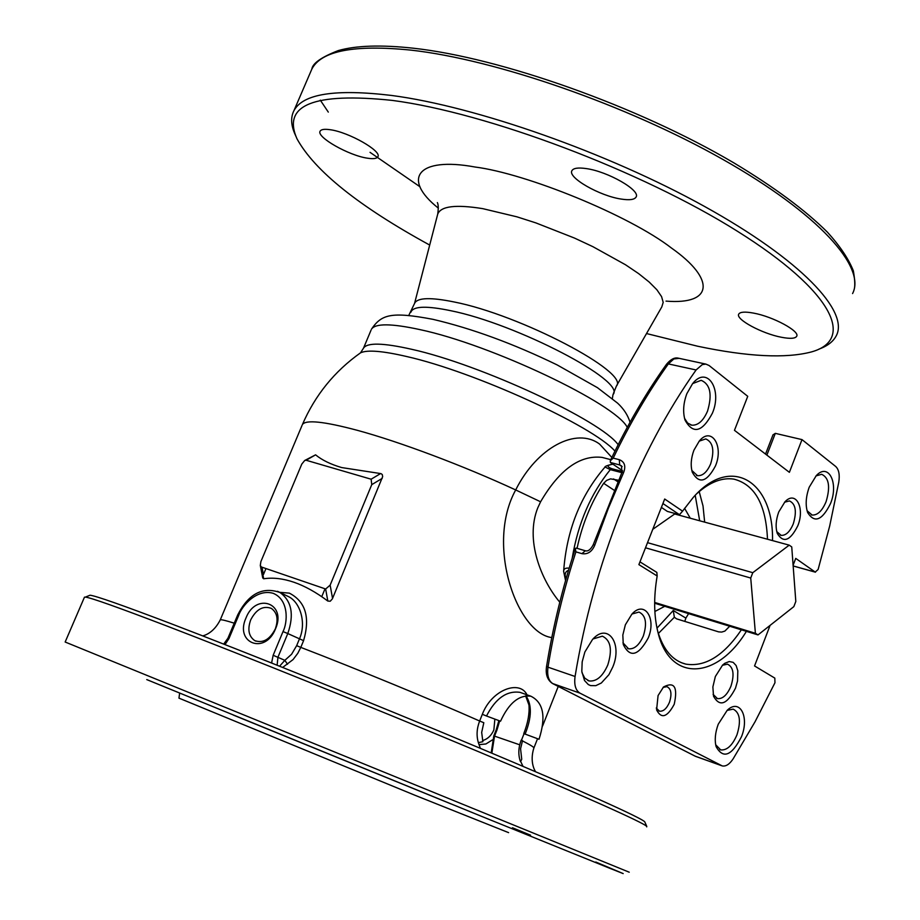 <?xml version="1.0" encoding="UTF-8"?>
<svg xmlns="http://www.w3.org/2000/svg" width="920" height="920" viewBox="0 0 920 920"><rect width="100%" height="100%" fill="white"/><g stroke="black" fill="none" stroke-linecap="round" stroke-linejoin="round"><path stroke-width="1.38" d="M614.962 451.099C593.009 425.971 474.433 371.737 406.766 356.546C382.616 350.922 367.195 349.68 360.525 352.831L360.525 352.831C334.466 371.323 315.1 395.209 302.427 424.511C305.9 419.554 324.162 421.486 357.213 430.284C399.464 441.715 463.45 465.738 515.694 489.946C536.947 447.43 576.403 426.765 599.61 444.095L611.869 457.447M302.082 425.327L220.248 619.896C220.961 619.356 225.63 620.459 234.243 623.185M438.345 208.138C401.281 178.733 417.484 156.365 475.019 167.014C526.205 173.477 629.188 215.257 671.588 248.124C715.519 279.047 713.506 305.003 666.034 301.116M282.681 667.425L293.055 659.582L297.804 653.292L300.794 647.381C356.442 668.771 432.101 699.924 479.642 721.015C476.744 728.525 476.318 735.735 478.365 742.647L480.366 748.351M523.009 766.371L520.306 760.713M519.697 744.797L494.534 736.115L491.855 753.181M770.086 625.381L754.549 665.953L774.824 678.109L774.962 682.755L755.044 721.774L733.102 758.908C729.525 764.267 725.926 766.601 722.28 765.934L579.957 693.139C575.609 690.425 573.976 684.871 575.069 676.476C584.361 620.172 599.587 565.191 620.735 511.543C642.08 458.091 667.195 410.895 696.083 369.966L702.293 364.596L705.847 364.09L709.067 365.493L747.741 396.336L734.47 430.33L789.383 472.328L801.998 439.61L835.705 466.486C838.879 469.499 839.902 474.743 838.764 482.241L829.668 526.102L818.121 569.48L815.235 572.079L795.731 558.394L793.109 565.259M622.161 466.647L619.7 464.968L610.374 462.449L610.282 460.782L613.226 458.125L619.321 459.69C624.588 461.771 626.025 466.037 623.633 472.489L608.419 508.127L594.826 545.054C591.997 551.712 587.707 554.587 581.946 553.656L585.327 550.769M576.495 548.205L575.322 548.55L575.909 551.862L581.946 553.656M729.698 626.244L724.856 631.108L721.659 632.086L718.589 631.867L676.602 618.861L674.36 617.262L673.256 610.489L685.871 618.113L684.779 621.403M741.394 629.82C723.695 655.764 705.157 667.195 685.779 664.113C672.566 660.767 663.17 649.681 657.593 630.856M727.064 710.424L733.171 709.124C739.944 712.609 741.209 721.188 736.943 734.873C732.355 745.51 726.949 750.513 720.705 749.904L715.679 744.763M718.255 724.201L727.202 710.297C739.841 698.038 749.662 716.829 741.462 736.759C731.561 755.964 723.108 759.241 716.105 746.603C714.483 740.048 715.196 732.584 718.255 724.201M593.009 638.963L602.37 636.168C610.742 640.182 612.536 649.796 607.775 665.01C602.703 676.407 596.494 681.72 589.122 680.949L584.764 678.167L581.957 672.6M584.867 651.992L592.526 639.481C607.683 622.104 622.84 643.505 612.755 667.081L608.902 674.693L601.323 683.008L595.815 685.664L590.606 685.607L588.282 684.549L584.51 680.501L581.808 671.37L582.176 661.848L584.867 651.992M722.361 665.298L727.524 664.171C733.435 667.126 734.585 674.475 730.94 686.216C727.168 694.956 722.671 699.096 717.462 698.613L713.103 694.358M715.346 676.522L722.637 665.033L724.845 663.274L729.238 661.537L733.159 662.342L736.138 665.551L737.817 670.772L737.541 680.961L735.517 688.125C726.984 704.57 719.658 707.273 713.529 696.21L712.873 686.941L715.346 676.522M631.982 614.031L638.963 612.064C645.806 615.319 647.266 623.265 643.356 635.904C639.319 645.058 634.386 649.359 628.556 648.807L622.943 642.804M625.358 624.795L631.89 614.134C644.425 599.943 656.627 618.228 648.244 637.951C638.331 655.96 630.005 658.145 623.277 644.529L622.828 635.053L625.358 624.795M606.395 458.516L602.071 457.401C579.922 454.813 559.429 469.614 540.592 501.791L537.809 507.771C524.791 540.155 541.339 580.324 559.797 602.209M496.938 730.089L496.19 729.859L493.798 735.885L494.534 736.115L496.938 730.089L499.686 720.889M551.793 637.583C517.109 633.167 485.438 544.847 515.694 489.946L540.592 501.791M304.727 460.471L315.583 454.836C321.988 460.103 330.683 464.347 341.676 467.567L380.995 473.627L382.283 474.559L382.662 476.64L332.361 598.874L330.245 601.22L327.83 601.059C316.112 592.273 304.808 585.994 293.905 582.233C283.015 578.53 272.941 577.38 263.683 578.772L262.752 578.001L260.302 565.466L260.9 561.556L301.794 464.082L304.727 460.471L306.13 460.253L371.128 479.205L371.76 484.633L330.142 585.131L325.645 589.007L261.372 566.984L260.302 565.466M279.634 592.307L289.363 593.135C305.601 601.588 310.339 617.423 303.577 640.665L300.794 647.381L296.654 645.656L299.437 638.94C306.498 623.242 300.438 602.761 288.949 596.838L279.99 592.503C291.709 601.001 294.308 614.686 287.787 633.546L303.577 640.665M478.365 742.647L482.873 741.704L481.678 732.412L483.816 722.717L479.642 721.015L482.322 714.311C491.74 689.471 519.8 679.615 527.01 694.841M524.043 733.711L521.444 740.266M414.471 303.715L414.816 302.875C418.094 297.608 431.147 297.298 454.008 301.944C520.409 314.858 630.2 372.669 616.365 386.147L613.352 393.679M646.507 333.546L697.716 346.242C747.822 356.776 785.737 358.662 811.451 351.923C855.473 339.756 833.6 291.513 737.345 231.207C641.677 170.97 486.99 112.688 392.276 100.406C313.835 92.184 282.06 104.949 296.941 138.713C314.617 170.867 358.869 206.321 429.697 245.065M818.904 349.14C827.482 346.046 833.29 341.561 836.303 335.697C849.309 311.478 801.205 259.946 704.225 206.275C607.51 152.662 475.709 106.409 391.529 95.45C335.294 88.722 302.749 93.828 293.894 110.768C290.513 117.484 290.961 125.476 295.24 134.745L295.964 136.436M781.471 337.272C762.013 333.661 735.183 319.183 738.748 314.088C740.14 311.88 745.039 311.546 753.457 313.087C773.03 316.56 800.4 331.384 796.639 336.352C795.156 338.606 790.096 338.916 781.471 337.272M621.414 199.099C599.817 196.064 567.237 177.445 571.952 170.637C573.436 168.13 578.128 167.44 586.028 168.555C607.763 171.384 641.021 190.498 636.042 197.098C634.443 199.674 629.567 200.341 621.414 199.099M367.551 158.205C348.933 155.652 315.905 136.896 320.16 131.123C321.183 129.375 324.472 128.903 330.027 129.697C348.737 132.066 382.363 151.271 377.821 156.837C376.728 158.642 373.313 159.091 367.551 158.205M245.973 617.998C255.875 592.158 286.948 603.071 275.517 628.831C265.282 655.109 234.427 643.298 245.973 617.998M275.287 628.958C278.576 619.494 277.253 612.639 271.331 608.384C263.12 605.429 256.243 609.281 250.677 619.931C247.342 629.464 248.699 636.364 254.759 640.63C262.913 643.471 269.755 639.584 275.287 628.958M494.856 719.106L493.879 729.882C491.418 735.551 487.634 739.116 482.528 740.577M89.044 595.619L90.056 595.217C95.737 595.827 122.555 605.256 170.533 623.495C246.859 652.579 374.659 704.019 477.227 747.029C580.014 790.13 642.907 818.535 644.805 821.928L644.908 822.135M84.398 597.344L85.433 597.091C91.022 597.77 118.07 607.372 166.566 625.899C243.731 655.442 373.29 707.63 477.227 751.145C581.382 794.742 644.966 823.273 646.794 826.482L646.726 826.861M699.223 441.128L705.755 438.921C713.034 442.14 714.668 450.455 710.665 463.841C707.123 472.041 702.731 475.996 697.509 475.709L691.828 470.453M693.933 450.19L699.28 441.059C711.401 426.086 723.994 445.935 715.484 465.888C706.779 482.264 699.05 484.38 692.3 472.247C690.437 465.554 690.977 458.206 693.933 450.19M692.691 383.571L701.144 380.305C710.309 384.249 712.436 394.519 707.537 411.102C703.351 420.773 698.13 425.477 691.874 425.201L687.619 423.073L684.526 418.301M686.86 393.656L692.507 383.789C706.882 365.033 722.706 389.195 712.402 413.183C702.202 432.262 693.07 434.562 685.02 420.084C682.72 412.01 683.33 403.202 686.86 393.656M663.101 687.401L666.908 686.654C671.209 688.793 672.06 694.013 669.472 702.282C666.701 708.619 663.366 711.585 659.479 711.194L656.259 708.043M658.076 695.566L663.527 686.964C674.36 681.317 677.925 687.079 674.233 704.26C667.23 717.278 661.353 719.152 656.592 709.895L658.076 695.566M778.745 511.957L784.921 501.86C795.765 489.992 805.184 508.001 797.778 525.814C790.176 540.879 783.345 543.421 777.308 533.462C775.364 527.206 775.847 520.03 778.745 511.957M784.553 502.228L789.44 500.917C795.696 503.872 796.973 511.531 793.27 523.894C789.912 531.806 785.864 535.624 781.137 535.359L776.756 531.599M809.209 487.22L816.27 475.628C828.552 462.254 838.936 483.195 830.53 503.527C822.123 520.455 814.499 523.48 807.656 512.578C805.276 505.287 805.793 496.834 809.209 487.22M815.994 475.916L821.652 474.294C829.012 477.767 830.495 486.887 826.102 501.641C822.227 510.841 817.569 515.315 812.141 515.05L807.07 510.715M662.918 503.527L679.466 514.705L667.356 511.405L661.388 507.403M746.396 631.361C717.381 679.328 670.094 682.881 658.042 632.661C653.856 616.078 653.568 597.183 657.168 575.989L656.845 572.401L639.963 561.867M657.168 575.989L638.882 564.615L664.688 499.019L682.571 511.163L693.116 497.582C730.986 454.158 773.731 481.091 772.524 540.603M697.141 493.384C709.872 482.091 722.119 477.33 733.884 479.124C754.803 484.541 766.004 504.574 767.487 539.223M679.466 514.705L682.571 511.163M656.995 628.164L673.256 610.489M699.683 520.778L695.209 495.339M577.047 548.332C582.291 524.089 591.157 502.412 603.646 483.299L606.602 480.412L610.535 478.86L618.435 480.228M688.585 613.629L685.871 618.113M801.998 439.61L775.318 433.354L772.972 434.895M610.581 462.599L622.529 470.718M522.019 693.059L520.064 692.357C506.793 690.46 495.604 698.349 486.496 716.001L500.537 721.211C508.898 703.018 519.018 694.692 530.897 696.221C543.49 702.512 546.204 716.864 539.028 739.266L525.124 734.091C531.771 717.508 532.047 704.766 525.952 695.865M521.996 693.047L530.897 696.221M486.496 716.001L482.322 714.311M525.124 734.091L523.997 733.815M521.145 740.197L522.514 740.646L520.57 748.776L521.732 759.241L520.593 761.622M478.998 744.648L485.909 743.969L492.43 739.887M287.523 664.251L284.843 660.33L291.594 654.246L296.654 645.656M279.588 666.195L284.843 660.33L273.159 655.281L283.015 631.58L287.787 633.546L277.932 657.248L277.127 665.217M231.955 647.323L271.492 662.963M273.159 655.281L271.676 662.572L272.377 663.32M610.811 459.666L606.073 458.436M263.683 578.772L261.372 566.984M262.005 567.203L263.442 574.563L265.96 568.548M327.83 601.059L325.645 589.007M622.322 471.454L611.8 468.705L610.305 469.648L605.072 466.992M563.626 571.55L563.638 571.308C563.684 568.813 565.524 567.755 569.158 568.169M619.321 459.69L619.7 464.968L621.471 465.83L621.931 472.466L623.633 472.489M594.826 545.054L593.239 544.721C590.651 549.688 587.938 551.689 585.097 550.7L576.058 548.033M621.908 472.512L593.239 544.709M178.952 698.13L415.207 795.363L508.622 832.646M450.697 803.793L233.255 715.035M654.856 611.501L664.746 606.314M690.276 518.224L684.56 508.288M654.649 603.221L758.011 634.915L793.833 606.636L795.811 601.45L791.74 546.928L789.21 545.146L752.79 572.688L647.519 542.662M652.774 529.322L674.693 513.981L789.21 545.146M752.79 572.688L750.731 578.036L755.4 633.282L758.011 634.915M645.495 547.791L750.731 578.036M755.4 633.282L654.66 602.428M371.013 330.222L363.526 348.128C367.149 342.459 383.191 342.838 411.654 349.289C480.757 364.516 601.588 420.831 618.148 444.716M630.028 422.28C627.877 415.219 623.737 408.836 617.584 403.144L597.471 387.688L557.094 364.895C513.371 343.678 471.971 328.486 432.894 319.32C390.919 311.362 381.409 314.456 371.416 329.268C375.176 323.276 391.322 323.391 419.83 329.59C491.291 344.632 615.537 403.776 627.256 427.328M410.964 312.156L411.32 311.27C414.541 306.118 427.57 305.911 450.409 310.638C516.752 323.805 626.704 381.432 612.996 394.577L612.363 398.532M616.572 385.721L661.802 306.923L663.193 302.346L661.56 296.585L656.869 289.754L649.163 282.026L638.618 273.608L625.473 264.741L592.894 246.675L574.413 238.038L535.831 222.881L516.948 216.833L482.793 208.656C455.871 204.309 440.841 206.126 437.724 214.107L437.483 215.038M320.298 100.142L328.302 112.102M370.035 152.34L420.026 186.794M852.575 293.56C866.306 267.398 819.191 213.877 722.901 159.447C626.888 105.052 495.339 59.466 410.757 50.105C354.246 44.471 321.275 50.795 311.857 69.057L310.615 71.944M522.433 740.876C530.84 745.154 534.635 747.581 533.818 748.144C529.46 762.185 535.014 770.914 535.589 771.742M84.49 597.115L65.159 642.022L629.222 872.206M696.083 369.966L668.357 363.917L666.459 364.354M613.226 458.125C629.924 423.372 648.301 391.978 668.357 363.917L673.854 358.938L679.178 358.351M658.375 633.477L674.36 617.262M614.088 490.21L603.646 483.299M613.571 478.94L617.757 481.746M704.662 522.134L703.018 505.966L699.188 491.591M621.839 472.673L610.305 469.648C590.732 493.787 578.024 523.319 572.205 558.221M611.8 468.705C606.464 466.578 606.855 465.094 612.984 464.243M766.877 455.112L775.318 433.354M146.751 679.592L481.585 816.362L609.396 868.135L623.185 873.597L595.769 862.017M530.564 835.187L512.452 827.758M223.698 644.081L227.93 638.216L228.965 638.56L225.009 644.598M228.965 638.56L238.705 615.331C241.764 606.038 256.588 588.49 273.205 593.319C289.179 599.897 287.661 622.633 283.015 631.58M277.495 591.307L279.99 592.503C262.545 586.362 248.434 593.871 237.67 615.008L238.705 615.331M220.156 620.126L220.248 619.896C213.314 633.569 203.918 635.501 202.745 635.904M315.583 454.836L306.13 460.253M371.128 479.205L380.581 473.57M382.202 478.388L371.76 484.633M332.546 598.448L330.142 585.131M565.984 579.048C564.316 574.436 565.156 571.538 568.514 570.342M721.51 765.658L695.52 756.343L552.977 683.721C548.584 681.007 546.928 675.487 547.998 667.172L546.583 666.23C552.989 626.716 562.568 587.477 575.322 548.55M575.069 676.476L547.998 667.172C554.265 628.475 563.569 590.042 575.909 551.862M579.957 693.139L552.495 683.491C547.342 680.018 545.365 674.279 546.583 666.264M721.303 765.555L695.06 756.125L552.828 683.663M793.155 565.926L815.235 572.079M293.894 110.768L311.857 69.057C312.673 63.25 321.494 57.097 338.318 50.565C356.224 45.494 381.156 44.7 413.126 48.185C500.825 57.753 638.123 106.432 733.999 162.955C774.341 187.231 805.518 210.335 827.517 232.277C840.121 246.226 848.723 259.083 853.357 270.836C855.048 280.589 855.232 287.04 853.909 290.168M685.779 664.113L681.099 662.595M533.922 747.891L537.556 738.714M542.582 726.018L558.245 686.423M644.805 821.928L646.794 826.482M811.256 514.82L812.141 515.05M780.356 535.141L781.137 535.359M658.846 710.976L659.479 711.194M690.644 424.913L691.874 425.201M696.532 475.467L697.509 475.709M765.532 454.089L773.041 434.734M705.847 364.09L678.155 358.133C674.509 357.293 670.645 359.329 666.54 364.24C645.99 392.955 627.244 425.132 610.282 460.782M523.745 733.654C527.919 722.994 529.655 713.437 528.954 704.984L525.619 695.911M90.056 595.217L85.433 597.091M521.157 740.197C518.385 747.569 518.109 754.584 520.294 761.242M496.19 729.859L498.87 720.59M493.798 735.885L491.188 752.905M256.002 641.182L254.759 640.63M237.67 615.008L227.93 638.216M414.529 303.531L437.724 214.107C438.506 208.38 438.391 204.527 437.368 202.584M408.767 315.433L414.816 302.875M363.526 348.128L360.525 352.831M612.743 464.071C607.246 465.416 604.635 466.451 604.9 467.187L604.9 467.187C580.37 495.696 566.616 530.414 563.638 571.308L565.547 580.589M627.532 648.473L628.556 648.807M716.645 698.337L717.462 698.613M587.811 680.501L589.122 680.949M719.762 749.57L720.705 749.904M793.166 565.984L815.453 572.194M325.024 588.788L321.747 596.689M178.952 698.154L179.653 693.094"/></g></svg>
